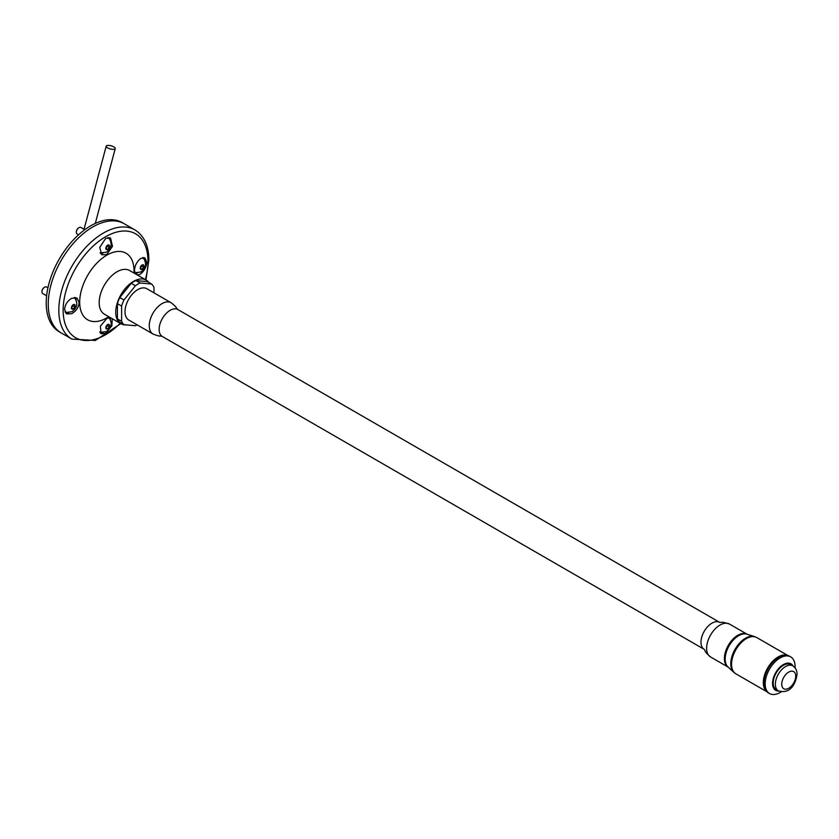 <?xml version="1.0" encoding="UTF-8"?>
<svg xmlns="http://www.w3.org/2000/svg" width="839" height="839" viewBox="0 0 839 839"><rect width="100%" height="100%" fill="white"/><g stroke="black" fill="none" stroke-linecap="round" stroke-linejoin="round"><path stroke-width="1.26" d="M131.209 283.32L135.415 285.742A24.698 14.263 120 0 1 140.155 283.005L135.949 280.583A24.698 14.263 120 0 0 131.209 283.32L119.778 297.53A24.698 14.263 120 0 0 117.408 303.655L117.408 318.883A24.698 14.263 -60 0 0 119.778 322.26L123.983 324.693A24.698 14.263 -60 0 1 121.613 321.316L117.408 318.883M135.949 280.583L147.381 281.6L151.586 284.033L140.155 283.005M135.415 285.742L123.983 299.963L119.778 297.53M153.957 292.832L153.957 287.399A24.698 14.263 120 0 0 151.586 284.033M137.177 324.871A24.698 14.263 -60 0 1 135.415 325.71L123.983 324.693M121.613 321.316L121.613 306.078L117.408 303.655M123.983 299.963A24.698 14.263 120 0 0 121.613 306.078M171.083 302.722L146.815 288.71A18.07 10.435 120 0 0 137.785 289.602A18.07 10.435 120 0 0 125.976 305.532A18.07 10.435 120 0 0 128.745 320.005L153.013 334.016A18.07 10.435 120 0 1 150.244 319.533A18.07 10.435 120 0 1 162.042 303.613A18.07 10.435 -60 0 1 171.083 302.722C178.235 308.333 175.571 307.944 177.91 309.57L719.705 622.37C720.932 623.251 719.212 620.671 729.542 624.09L747.13 634.242A18.982 10.959 120 0 0 737.817 635.28A18.982 10.959 120 0 0 725.462 651.84A18.982 10.959 120 0 0 728.137 667.11L710.56 656.968C703.019 650.466 705.914 650.749 704.141 649.302L704.183 649.323M768.335 692.846A21.164 12.218 -60 0 1 763.962 683.156A21.164 12.218 120 0 1 773.191 661.856A21.164 12.218 120 0 1 789.499 656.192L790.705 656.885A21.164 12.218 120 0 0 774.397 662.548A21.164 12.218 120 0 0 765.158 683.848A21.164 12.218 -60 0 0 769.541 693.538L768.335 692.846M781.256 691.808A29.722 29.722 0 0 1 779.913 692.605A21.164 12.218 -60 0 1 769.541 693.538M795.089 666.575A21.164 12.218 120 0 0 795.078 666.323A21.164 12.218 120 0 0 790.705 656.885M793.18 666.135A15.312 8.841 120 0 0 781.025 666.239A15.312 8.841 120 0 0 772.551 683.345A15.312 8.841 -60 0 0 778.791 691.063M792.75 665.862L790.579 664.614A14.41 8.317 -60 0 0 779.483 668.473A14.41 8.317 -60 0 0 773.191 682.967A14.41 8.317 120 0 0 776.169 689.564L778.34 690.822C791.104 694.682 795.928 682.506 797.05 674.294C797.144 670.718 795.708 667.896 792.75 665.862A14.41 8.317 -60 0 0 781.644 669.721A14.41 8.317 -60 0 0 775.351 684.225A14.41 8.317 120 0 0 778.34 690.822M134.911 229.917L124.34 223.814A63.04 36.392 120 0 0 75.772 240.699A63.04 36.392 120 0 0 48.253 304.138A63.04 36.392 120 0 0 61.31 332.999L59.275 331.814A63.04 36.392 120 0 1 46.218 302.963A63.04 36.392 120 0 1 73.727 239.524A63.04 36.392 120 0 1 122.305 222.639L124.34 223.814A63.04 36.392 120 0 0 75.772 240.699A63.04 36.392 120 0 0 48.253 304.138A63.04 36.392 120 0 0 61.31 332.999L71.881 339.092A63.04 36.392 120 0 1 58.824 310.241A63.04 36.392 120 0 1 86.344 246.802A63.04 36.392 120 0 1 134.911 229.917C144.14 235.738 148.786 245.775 148.87 260.027L145.955 279.964M145.378 279.628A59.978 34.63 120 0 0 147.979 261.265A59.978 34.63 120 0 0 105.567 236.776A59.978 34.63 120 0 0 63.145 310.241A59.978 34.63 120 0 0 120.166 323.309M135.362 273.85L134.513 270.483C134.712 265.806 136.736 261.831 140.574 258.548L144.937 257.867L146.752 262.114C146.374 267.033 144.318 270.997 140.574 273.986L137.449 275.045M64.603 309.539C65.023 304.63 67.424 300.876 71.808 298.254L76.957 298.023L79.107 302.47C78.824 307.095 76.391 310.839 71.808 313.692L66.711 313.943L64.603 309.539M106.805 254.49L101.886 254.846L99.705 247.421L105.683 238.402L110.549 238.014L112.489 246.351L106.805 254.49M110.475 240.237A9.46 5.464 120 0 0 109.427 237.594M100.617 253.682A9.46 5.464 120 0 0 102.977 253.21M144.853 260.09A9.46 5.464 120 0 0 143.878 257.521M135.173 273.545A9.46 5.464 120 0 0 137.365 273.063M110.475 319.649A9.46 5.464 120 0 0 109.794 317.509M100.261 333.052A9.46 5.464 120 0 0 102.977 332.622M76.087 299.796A9.46 5.464 120 0 0 75.311 297.509M65.788 313.188A9.46 5.464 120 0 0 68.599 312.769M112.227 318.715L111.912 325.731L105.683 333.251L101.089 333.796L100.386 326.172L106.805 318.463L110.15 317.52M148.797 282.418A25.212 14.557 120 0 0 146.185 280.1A25.212 14.557 120 0 0 126.752 286.854A25.212 14.557 120 0 0 115.751 312.223A25.212 14.557 120 0 0 120.973 323.77A25.212 14.557 120 0 0 126.49 324.913M74.252 297.52A8.558 4.94 120 0 1 74.577 297.772C78.184 303.152 77.335 307.808 72.028 311.72L66.092 312.465A8.558 4.94 -60 0 1 64.991 311.835M74.87 306.959L74.87 304.84L73.276 304.704L71.682 306.675L71.682 308.804L73.276 308.941L74.87 306.959L72.962 305.857L72.962 305.092M73.276 308.951A2.611 1.51 120 0 0 75.122 305.753A2.611 1.51 120 0 0 73.276 304.693A2.611 1.51 -60 0 0 71.43 307.892A2.611 1.51 -60 0 0 73.276 308.951L71.682 308.028M71.682 307.441L72.962 305.857M47.938 287.819L46.512 287.001A3.786 2.181 120 0 0 44.624 287.19L44.31 287.378A3.335 1.919 120 0 0 41.95 291.458A3.335 1.919 120 0 0 41.95 291.626M44.31 287.378L44.624 287.19A3.786 2.181 120 0 0 41.95 291.825A3.786 2.181 120 0 0 42.737 293.556L46.617 295.8M108.934 317.603A8.558 4.94 120 0 1 108.955 317.624C112.562 323.005 111.713 327.661 106.417 331.573L100.47 332.317A8.558 4.94 -60 0 1 99.715 331.961M109.259 326.811L109.259 324.693L107.665 324.557L106.071 326.528L106.071 328.657L107.665 328.794L109.259 326.811L107.35 325.71L107.35 324.945M107.665 328.804A2.611 1.51 120 0 0 109.51 325.605A2.611 1.51 120 0 0 107.665 324.546A2.611 1.51 -60 0 0 105.819 327.745A2.611 1.51 -60 0 0 107.665 328.804L106.071 327.881M106.071 327.294L107.35 325.71M142.651 257.594A8.558 4.94 120 0 1 143.343 258.066C146.951 263.446 146.101 268.102 140.795 272.014L134.859 272.759A8.558 4.94 -60 0 1 134.827 272.748M143.637 267.263L143.637 265.134L142.053 264.998L140.459 266.98L140.459 269.099L142.053 269.235L143.637 267.263L141.728 266.162L141.728 265.386M142.053 269.235L140.459 268.323M140.459 267.746L141.728 266.162M107.864 237.584A8.558 4.94 120 0 1 108.955 238.213C112.562 243.593 111.713 248.25 106.417 252.161L100.47 252.906A8.558 4.94 -60 0 1 100.093 252.759M109.259 247.411L109.259 245.282L107.665 245.145L106.071 247.127L106.071 249.246L107.665 249.393L109.259 247.411L107.35 246.309L107.35 245.544M107.665 249.393A2.611 1.51 120 0 0 109.51 246.194A2.611 1.51 120 0 0 107.665 245.135A2.611 1.51 -60 0 0 105.819 248.334A2.611 1.51 -60 0 0 107.665 249.393L106.071 248.47M106.071 247.893L107.35 246.309M84.791 229.687L80.901 227.442A3.786 2.181 120 0 0 79.013 227.631L78.688 227.82A3.335 1.919 120 0 0 76.339 231.9A3.335 1.919 120 0 0 76.339 232.078M78.688 227.82L79.013 227.631A3.786 2.181 120 0 0 76.339 232.267A3.786 2.181 120 0 0 77.115 233.997L78.541 234.815M114.031 149.29A4.677 1.615 -165.1 0 1 108.86 148.461A4.677 1.615 -165.1 0 1 106.196 146.164A4.677 1.615 -165.1 0 1 107.413 145.462A4.677 1.615 -165.1 0 1 112.583 146.29A4.677 1.615 -165.1 0 1 115.247 148.587A4.677 1.615 -165.1 0 1 114.031 149.29M153.013 334.016C161.487 337.404 159.557 335.264 162.357 336.502A15.553 8.977 120 0 1 159.966 324.043A15.553 8.977 120 0 1 170.128 310.336A15.553 8.977 -60 0 1 177.91 309.57M719.736 622.391L719.694 622.37A15.553 8.977 -60 0 0 711.965 623.157A15.553 8.977 120 0 0 701.813 636.832A15.553 8.977 120 0 0 704.152 649.313L162.357 336.502M710.56 656.968A18.982 10.959 120 0 1 707.644 641.751A18.982 10.959 120 0 1 720.051 625.024A18.982 10.959 -60 0 1 729.542 624.09M738.666 635.689A19.087 11.022 120 0 0 726.553 651.41A19.087 11.022 120 0 0 727.99 666.984L733.863 672.354A20.818 12.019 -60 0 1 732.29 655.364A20.818 12.019 -60 0 1 745.504 638.227A20.818 12.019 -60 0 1 754.513 636.57L746.93 634.179A19.087 11.022 120 0 0 738.666 635.689M733.863 672.354L735.897 673.843A20.933 12.082 -60 0 1 732.688 657.073A20.933 12.082 -60 0 1 746.353 638.626A20.933 12.082 -60 0 1 756.82 637.588L754.513 636.57M766.594 691.43A20.933 12.082 -60 0 1 764.759 674.388A20.933 12.082 -60 0 1 778.11 656.958A20.933 12.082 -60 0 1 787.402 655.385M781.728 684.225A9.911 5.716 -60 0 1 788.723 672.091A9.911 5.716 -60 0 1 795.729 676.129A9.911 5.716 120 0 1 788.723 688.263A9.911 5.716 120 0 1 781.728 684.225M108.745 316.712A38.426 22.181 -60 0 1 106.857 317.876A38.426 22.181 -60 0 1 79.684 302.187A38.426 22.181 -60 0 1 106.857 255.129A38.426 22.181 -60 0 1 134.02 270.819A38.426 22.181 -60 0 1 133.957 273.032M129.468 270.441L129.615 270.525A25.212 14.557 120 0 0 117.009 271.773A25.212 14.557 -60 0 0 99.18 302.659A25.212 14.557 -60 0 0 104.403 314.195L104.256 314.111M142.053 269.246A2.611 1.51 -60 0 1 140.197 268.186A2.611 1.51 -60 0 1 142.053 264.988A2.611 1.51 120 0 1 143.899 266.047A2.611 1.51 120 0 1 142.053 269.246M735.897 673.843L766.888 691.735M756.82 637.588L787.821 655.49M795.057 667.886A29.722 29.722 0 0 0 795.089 666.69A29.722 29.722 0 0 0 795.078 666.323M120.743 323.634L95.352 340.466L71.881 339.092M104.403 314.195L120.973 323.77M129.615 270.525L146.185 280.1M106.196 146.164L84.036 229.257M115.247 148.587L95.289 223.426"/></g></svg>
